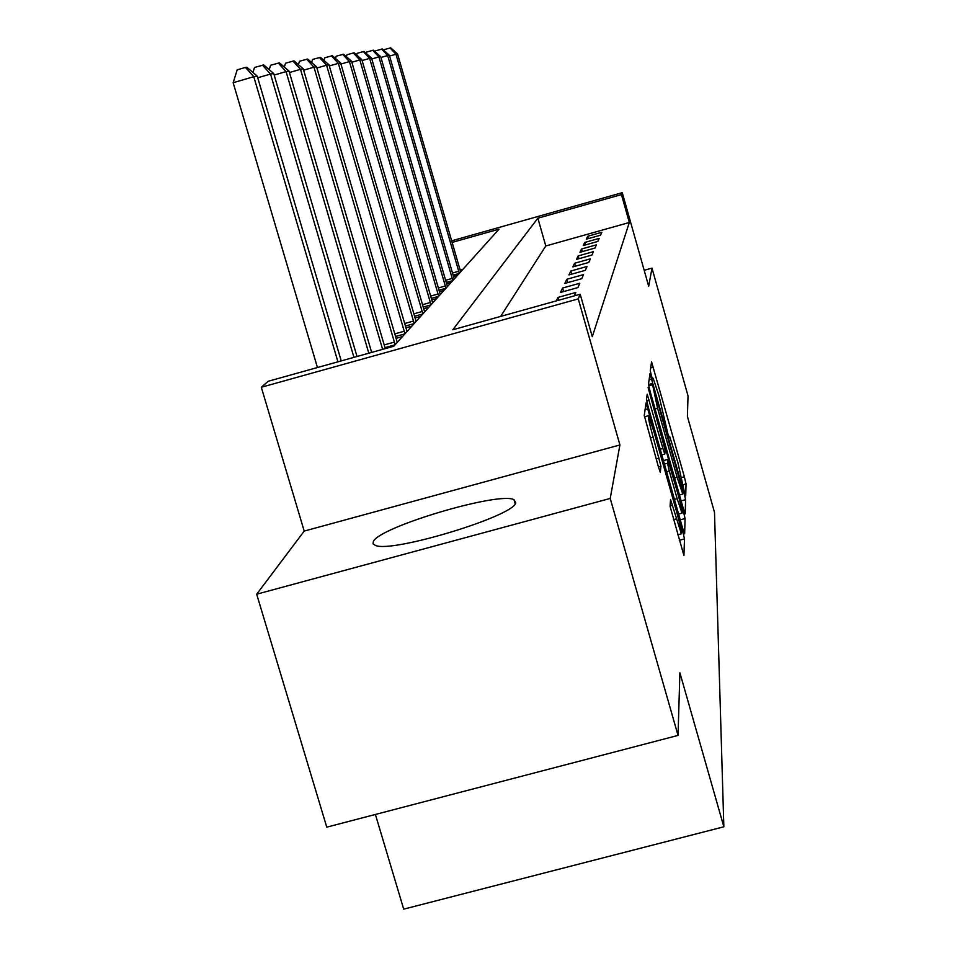 <?xml version="1.0" encoding="UTF-8"?>
<svg xmlns="http://www.w3.org/2000/svg" width="957" height="957" viewBox="0 0 957 957"><rect width="100%" height="100%" fill="white"/><g stroke="black" fill="none" stroke-linecap="round" stroke-linejoin="round"><path stroke-width="1.44" d="M684.446 492.269L685.702 495.822L686.037 483.907L684.363 476.753L651.55 361.842L650.293 370.79L651.454 375.802L652.734 379.618L653.141 378.242L658.906 395.456L667.986 434.167L669.23 437.875L669.601 436.26L677.819 462.267L684.446 492.269M515.751 502.736L513.993 499.686C499.243 491.36 379.869 526.745 373.397 541.411L373.051 543.839L375.479 545.442C392.143 553.218 514.95 515.751 515.751 502.736M670.067 506.277L683.92 555.55L684.494 538.899L682.628 530.8L646.035 402.993L644.264 415.434L658.32 466.538L660.318 472.387L660.94 466.191L653.141 437.193C649.372 423.473 647.829 416.307 648.499 415.697L653.787 431.272L676.647 511.851C680.511 525.931 682.09 533.252 681.384 533.815L670.558 499.614L670.067 506.277M678.046 735.407L326.768 827.159L256.679 594.201L610.219 498.441L678.046 735.407L679.889 672.783L723.851 826.788L714.496 512.378L687.413 416.451L688.023 395.851L651.98 268.116L648.69 286.275L622.253 192.668L621.44 194.606L629.323 222.491L592.287 336.685L580.181 294.242L578.255 298.895L261.309 387.262L268.199 381.269L393.782 346.243L499.028 229.166L452.099 242.42M610.219 498.441L619.921 444.957L578.255 298.895M683.334 508.634L685.2 513.861L685.595 499.674L683.86 492.257L649.97 373.637L648.463 384.283L650.198 391.736L683.334 508.634M685.068 518.538L684.638 533.839L682.7 528.467L648.236 407.024L646.453 399.248L647.207 394.212L662.914 448.474L664.792 454.049L665.163 450.28L648.092 387.477L683.262 510.787L685.068 518.538L680.248 519.83M651.98 268.116L644.169 270.293M629.323 222.491L545.789 245.985L500.643 316.42M587.718 236.259L586.294 239.19L600.553 235.183L601.797 232.3L587.718 236.259L588.388 238.604M584.715 242.456L583.208 245.554L597.85 241.439L599.166 238.401L584.715 242.456L585.409 244.932M581.533 248.999L579.942 252.277L594.991 248.054L596.378 244.836L581.533 248.999L582.275 251.619M578.172 255.926L576.485 259.383L591.976 255.04L593.448 251.643L578.172 255.926L578.961 258.689M574.607 263.247L572.824 266.919L588.77 262.457L590.337 258.845L574.607 263.247L575.444 266.178M570.839 271.01L568.948 274.91L585.373 270.317L587.036 266.477L570.839 271.01L571.724 274.133M566.831 279.265L564.821 283.416L581.76 278.678L583.531 274.599L566.831 279.265L567.776 282.578M562.56 288.045L560.419 292.471L577.92 287.579L579.798 283.236L562.56 288.045L563.577 291.586M574.344 295.869L575.815 292.447L558.015 297.412L556.328 300.893M462.985 269.264L460.102 270.077M453.462 276.525L457.47 275.389M446.62 283.906L450.903 282.71M439.395 291.706L443.952 290.426M431.751 299.96L436.607 298.596M423.628 308.704L428.832 307.245M415.003 317.987L420.578 316.432M323.945 60.399L324.734 57.791L332.354 55.721L340.62 62.971L416.092 321.42M405.828 327.856L411.809 326.181M311.611 62.468L312.52 59.466L320.428 57.324L328.981 64.813L407.024 331.505M396.031 338.371L402.466 336.577M375.395 814.455L403.698 909.15L723.851 826.788M619.921 444.957L304.206 531.087L256.679 594.201M304.206 531.087L261.309 387.262M621.44 194.606L537.858 218.208L452.805 329.77L580.181 294.242M451.632 240.841L622.253 192.668M545.789 245.985L537.858 218.208M558.015 297.412L558.816 300.199M683.071 492.161L652.339 383.494L657.567 408.256L677.113 477.22L682.76 494.087L683.071 492.161M677.137 498.645L682.018 513.155C682.64 512.533 681.109 505.535 677.436 492.161L667.771 459.468L667.508 463.248L669.302 471.023L677.137 498.645L674.446 499.375M460.652 271.848L397.55 53.963L395.947 54.226L459.324 273.331M384.092 50.589L384.391 49.573L390.695 47.85L397.55 53.963M390.037 47.934L395.947 54.226L389.583 56.068M454.228 279.001L389.355 55.267L387.657 55.53L452.828 280.557M375.443 51.977L375.802 50.757L382.298 48.986L389.355 55.267M381.604 49.07L387.657 55.53L380.934 57.48M447.445 286.55L380.695 56.63L378.9 56.918L445.962 288.201M366.304 53.448L366.734 52.013L373.421 50.183L380.695 56.63M372.692 50.278L378.9 56.918L371.795 58.975M440.268 294.529L371.543 58.078L369.641 58.377L438.701 296.275M356.638 55.016L357.14 53.329L364.043 51.439L371.543 58.078M363.265 51.546L369.641 58.377L362.117 60.566M432.672 302.974L361.842 59.609L359.832 59.932L431.021 304.816M346.386 56.69L346.984 54.728L354.102 52.779L361.842 59.609M353.289 52.898L359.832 59.932L351.853 62.253M424.633 311.922L351.554 61.236L349.425 61.583L422.862 313.884M335.512 58.485L336.194 56.212L343.563 54.202L351.554 61.236M342.69 54.322L349.425 61.583L340.931 64.047M340.62 62.971L338.347 63.329L414.202 323.526M331.433 55.841L338.347 63.329L329.316 65.949M328.981 64.813L326.564 65.196L404.978 333.778M319.435 57.456L326.564 65.196L316.911 67.995M397.275 342.355L316.552 66.775L313.968 67.181L395.145 344.723M298.44 64.681L299.481 61.26L307.687 59.047L316.552 66.775M306.623 59.19L313.968 67.181L303.656 70.184M385.276 348.611L303.273 68.88L300.498 69.311L382.621 349.353M284.337 67.074L285.545 63.186L294.062 60.877L303.273 68.88M292.926 61.033L300.498 69.311L289.445 72.529M371.651 352.415L289.026 71.129L286.059 71.596L368.804 353.205M269.216 69.67L270.592 65.243L279.456 62.851L289.026 71.129M278.236 63.018L286.059 71.596L274.169 75.053M357.009 356.494L273.726 73.545L270.532 74.06L353.946 357.356M252.947 72.481L254.514 67.457L263.761 64.968L273.726 73.545M262.445 65.148L270.532 74.06L257.72 77.78M341.23 360.897L257.242 76.153L253.784 76.704L233.149 82.709L317.449 367.536M233.149 82.709L237.192 69.837L245.435 67.433L253.784 76.704L337.929 361.818M245.435 67.433L246.846 67.241L257.242 76.153M668.728 436.619L669.374 436.44M652.291 378.553L652.925 378.374M650.676 367.907L653.332 367.177M681.779 477.447L684.363 476.753M683.226 484.661L686.037 483.907M649.061 379.869L651.801 379.116M683.059 492.472L683.86 492.257M681.133 500.882L685.595 499.674M648.475 384.57L652.291 383.518L648.475 384.558M648.679 385.779L652.124 384.834M655.067 408.938L657.567 408.256M674.625 477.902L677.113 477.22M646.633 400.636L649.145 399.954M660.21 449.216L662.914 448.474M682.066 511.11L683.262 510.787M667.771 459.42L663.44 460.604L667.771 459.468M664.433 464.085L667.508 463.248M666.61 471.753L669.302 471.023M670.079 505.942L672.484 505.296M673.417 519.663L676.336 518.873M650.222 437.983L653.141 437.193M656.155 458.882L659.074 458.092M658.416 466.872L660.94 466.191M645.054 409.632L648.009 408.83M681.384 531.135L682.628 530.8M679.279 540.298L684.494 538.899M452.446 273.02L458.774 271.238M453.068 275.149L459.252 273.403M445.579 280.293L452.254 278.415M446.213 282.482L452.757 280.64M438.306 287.973L445.376 285.987M438.964 290.222L445.89 288.284M430.626 296.096L438.103 294.002M431.296 298.417L438.629 296.359M422.468 304.709L430.399 302.484M423.161 307.089L430.937 304.9M413.795 313.836L422.228 311.48M414.513 316.288L422.791 313.98M404.572 323.55L413.544 321.038M405.301 326.086L414.118 323.622M394.727 333.885L404.297 331.218M395.492 336.505L404.895 333.873M384.2 344.927L394.44 342.068M384.989 347.63L395.05 344.831M513.993 499.686L515.177 503.789M668.692 436.5L669.398 436.32M652.279 378.482L652.949 378.302M679.458 494.972L682.76 494.087M661.813 454.862L664.792 454.049M678.609 514.065L682.018 513.155M677.712 534.796L681.384 533.815M644.444 416.809L648.26 415.757"/></g></svg>
